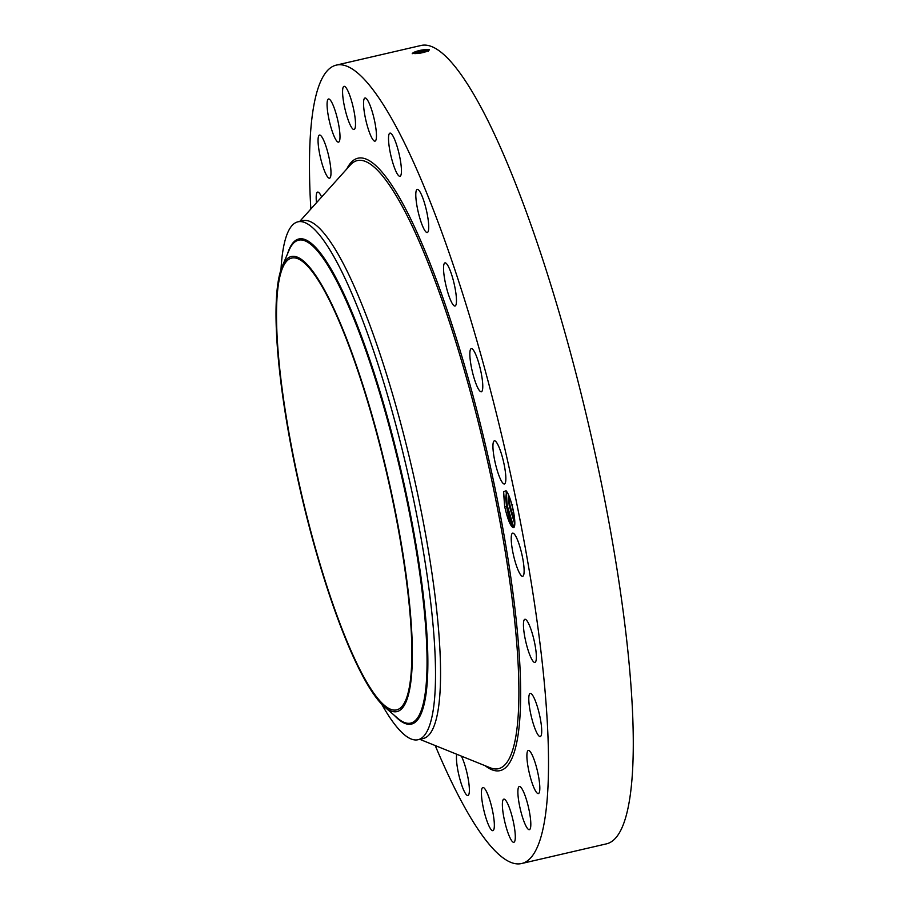 <?xml version="1.0" encoding="UTF-8"?>
<svg xmlns="http://www.w3.org/2000/svg" width="909" height="909" viewBox="0 0 909 909"><rect width="100%" height="100%" fill="white"/><g stroke="black" fill="none" stroke-linecap="round" stroke-linejoin="round"><path stroke-width="1.36" d="M310.844 209.013A409.811 77.492 76.9 0 1 336.398 65.096L421.162 45.45A409.811 77.492 76.9 0 1 487.963 120.727A409.811 77.492 76.9 0 1 615.404 559.262A409.811 77.492 76.9 0 1 606.246 843.904L521.493 863.55A409.811 77.492 76.9 0 1 454.682 788.273A409.811 77.492 76.9 0 1 435.218 745.55M336.398 65.096A409.811 77.492 76.9 0 1 403.198 140.372A409.811 77.492 76.9 0 1 530.64 578.919A409.811 77.492 76.9 0 1 521.493 863.55M428.139 51.427L428.207 50.631C423.389 49.984 418.379 50.699 413.186 52.756L413.072 53.336C417.788 53.961 423.094 52.995 428.991 50.404L429.093 49.506C423.219 49.438 417.879 50.506 413.061 52.699M513.324 527.674A19.214 3.636 76.9 0 0 514.153 527.152A19.214 3.636 76.9 0 0 514.687 519.903A19.214 3.636 76.9 0 0 505.995 490.69L503.563 491.951L504.654 506.404C507.665 519.471 510.551 526.561 513.324 527.674C511.074 525.584 508.938 519.073 506.915 508.154A17.885 3.386 76.9 0 0 507.131 509.131L512.79 525.607L514.426 526.538M316.491 202.73A22.157 4.193 76.9 0 1 316.48 193.969A22.157 4.193 76.9 0 1 317.627 192.094A22.157 4.193 76.9 0 1 321.638 196.992M319.082 135.305A22.157 4.193 76.9 0 1 319.525 135.055A22.157 4.193 76.9 0 1 328.308 154.439A22.157 4.193 76.9 0 1 329.967 177.959A22.157 4.193 76.9 0 1 329.524 178.209A22.157 4.193 76.9 0 1 320.741 158.836A22.157 4.193 76.9 0 1 319.082 135.305M329.183 99.081A22.157 4.193 76.9 0 1 337.966 121.192A22.157 4.193 76.9 0 1 338.534 142.145A22.157 4.193 76.9 0 1 337.898 142.054A22.157 4.193 76.9 0 1 329.103 119.943A22.157 4.193 76.9 0 1 328.535 98.99A22.157 4.193 76.9 0 1 329.183 99.081M346.068 87.73A22.157 4.193 76.9 0 1 354.055 111.364A22.157 4.193 76.9 0 1 354.055 129.498A22.157 4.193 76.9 0 1 352.022 128.112A22.157 4.193 76.9 0 1 344.034 104.478A22.157 4.193 76.9 0 1 344.045 86.344A22.157 4.193 76.9 0 1 346.068 87.73M368.611 102.058A22.157 4.193 76.9 0 1 375.497 125.76A22.157 4.193 76.9 0 1 375.008 141.145A22.157 4.193 76.9 0 1 371.395 137.077A22.157 4.193 76.9 0 1 364.509 113.375A22.157 4.193 76.9 0 1 364.998 97.99A22.157 4.193 76.9 0 1 368.611 102.058M395.267 141.065A22.157 4.193 76.9 0 1 400.869 163.552A22.157 4.193 76.9 0 1 399.983 176.289A22.157 4.193 76.9 0 1 394.688 168.347A22.157 4.193 76.9 0 1 389.086 145.86A22.157 4.193 76.9 0 1 389.972 133.123A22.157 4.193 76.9 0 1 395.267 141.065M424.208 202.105A22.157 4.193 76.9 0 1 427.264 232.522A22.157 4.193 76.9 0 1 420.322 219.785A22.157 4.193 76.9 0 1 417.265 189.367A22.157 4.193 76.9 0 1 424.208 202.105M453.477 281.017A22.157 4.193 76.9 0 1 455.011 306.038A22.157 4.193 76.9 0 1 446.535 287.892A22.157 4.193 76.9 0 1 445.001 262.871A22.157 4.193 76.9 0 1 453.477 281.017M481.077 372.417A22.157 4.193 76.9 0 1 481.316 391.802A22.157 4.193 76.9 0 1 471.544 368.02A22.157 4.193 76.9 0 1 471.305 348.636A22.157 4.193 76.9 0 1 481.077 372.417M505.12 470.078A22.157 4.193 76.9 0 1 504.393 483.974A22.157 4.193 76.9 0 1 493.667 454.716A22.157 4.193 76.9 0 1 494.394 440.82A22.157 4.193 76.9 0 1 505.12 470.078M523.97 567.352A22.157 4.193 76.9 0 1 522.675 576.283A22.157 4.193 76.9 0 1 516.176 564.955A22.157 4.193 76.9 0 1 511.369 542.059A22.157 4.193 76.9 0 1 512.665 533.129A22.157 4.193 76.9 0 1 519.164 544.457A22.157 4.193 76.9 0 1 523.97 567.352M536.355 657.605A22.157 4.193 76.9 0 1 534.901 662.434A22.157 4.193 76.9 0 1 527.595 648.537A22.157 4.193 76.9 0 1 523.448 624.108A22.157 4.193 76.9 0 1 524.902 619.279A22.157 4.193 76.9 0 1 532.197 633.175A22.157 4.193 76.9 0 1 536.355 657.605M541.412 734.688A22.157 4.193 76.9 0 1 540.253 736.551A22.157 4.193 76.9 0 1 532.185 719.962A22.157 4.193 76.9 0 1 529.095 695.271A22.157 4.193 76.9 0 1 530.254 693.397A22.157 4.193 76.9 0 1 538.321 709.997A22.157 4.193 76.9 0 1 541.412 734.688M538.798 793.341A22.157 4.193 76.9 0 1 538.355 793.591A22.157 4.193 76.9 0 1 529.572 774.207A22.157 4.193 76.9 0 1 527.913 750.686A22.157 4.193 76.9 0 1 528.356 750.436A22.157 4.193 76.9 0 1 537.139 769.821A22.157 4.193 76.9 0 1 538.798 793.341M528.708 829.576A22.157 4.193 76.9 0 1 519.914 807.453A22.157 4.193 76.9 0 1 519.346 786.501A22.157 4.193 76.9 0 1 519.993 786.592A22.157 4.193 76.9 0 1 528.788 808.715A22.157 4.193 76.9 0 1 529.356 829.667A22.157 4.193 76.9 0 1 528.708 829.576M511.812 840.916A22.157 4.193 76.9 0 1 503.825 817.282A22.157 4.193 76.9 0 1 503.836 799.147A22.157 4.193 76.9 0 1 505.858 800.545A22.157 4.193 76.9 0 1 513.846 824.168A22.157 4.193 76.9 0 1 513.835 842.302A22.157 4.193 76.9 0 1 511.812 840.916M489.269 826.588A22.157 4.193 76.9 0 1 482.384 802.886A22.157 4.193 76.9 0 1 482.884 787.501A22.157 4.193 76.9 0 1 486.485 791.569A22.157 4.193 76.9 0 1 493.382 815.271A22.157 4.193 76.9 0 1 492.883 830.667A22.157 4.193 76.9 0 1 489.269 826.588M461.352 756.106A22.157 4.193 76.9 0 1 463.192 760.299A22.157 4.193 76.9 0 1 468.805 782.785A22.157 4.193 76.9 0 1 467.908 795.523A22.157 4.193 76.9 0 1 462.624 787.58A22.157 4.193 76.9 0 1 456.75 754.254M358.748 667.297A231.909 43.848 76.9 0 1 286.63 419.129A231.909 43.848 76.9 0 1 291.812 258.054A231.909 43.848 76.9 0 1 329.615 300.652A231.909 43.848 76.9 0 1 401.733 548.82A231.909 43.848 76.9 0 1 396.551 709.895A231.909 43.848 76.9 0 1 358.748 667.297M408.061 696.021A233.658 44.177 76.9 0 1 384.45 706.816A233.658 44.177 76.9 0 1 303.208 502.711A233.658 44.177 76.9 0 1 280.302 271.927A233.658 44.177 76.9 0 1 282.301 266.144A233.658 44.177 76.9 0 1 370.202 408.857A233.658 44.177 76.9 0 1 408.061 696.021M428.139 51.381L427.98 50.506M429.275 49.609L428.207 50.597C423.389 50.018 418.39 50.734 413.197 52.79L412.209 53.733M413.027 53.301L428.355 50.813M503.643 491.576L504.654 506.404L506.608 506.472L506.915 508.154M506.608 506.472L505.654 498.371L506.597 491.36L505.677 498.359L507.131 509.131M280.983 269.7A265.826 50.268 76.9 0 1 285.312 239.533A265.826 50.268 76.9 0 1 297.959 221.819L302.97 220.66A265.826 50.268 76.9 0 1 346.295 269.484A265.826 50.268 76.9 0 1 428.957 553.945A265.826 50.268 76.9 0 1 423.026 738.574L418.015 739.733A265.826 50.268 76.9 0 1 381.7 704.202M426.06 51.756L414.879 53.665M297.959 221.819A265.826 50.268 76.9 0 1 341.295 270.643A265.826 50.268 76.9 0 1 416.367 513.21A265.826 50.268 76.9 0 1 430.661 722.007A265.826 50.268 76.9 0 1 418.015 739.733M425.957 51.79L414.993 53.665M514.789 524.05L509.267 505.79L508.324 497.746L509.256 505.858L514.789 524.084M417.629 53.529L423.424 52.506M508.313 494.371L508.324 497.746L508.301 494.337M514.017 514.46L511.733 504.075M511.676 503.87L514.039 514.664M514.824 522.959L509.949 505.165L508.801 495.45M513.483 526.368L507.302 505.779L506.165 492.144M346.784 168.972A314.298 59.437 76.9 0 1 409.198 215.876A314.298 59.437 76.9 0 1 511.869 584.817A314.298 59.437 76.9 0 1 485.111 765.708M299.731 221.41L350.408 164.927A312.105 59.017 76.9 0 1 408.232 217.865A312.105 59.017 76.9 0 1 508.256 570.875A312.105 59.017 76.9 0 1 490.144 767.741L419.788 739.324M282.301 266.144L289.017 250.361A247.975 46.893 76.9 0 1 382.303 401.812A247.975 46.893 76.9 0 1 422.492 706.577A247.975 46.893 76.9 0 1 397.438 718.03L384.45 706.816M394.37 715.383A249.111 47.109 -103.1 0 0 423.276 707.497A249.111 47.109 -103.1 0 0 380.803 394.222A249.111 47.109 -103.1 0 0 287.437 254.088M511.915 505.177L512.608 504.552M506.62 506.404L507.302 505.779"/></g></svg>

